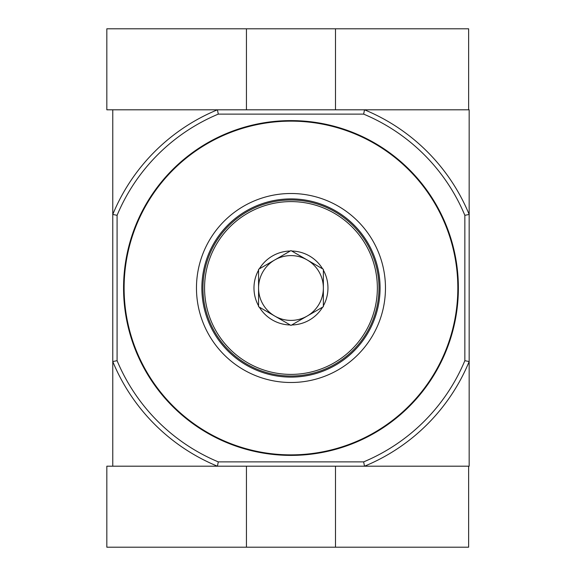 <?xml version="1.0" encoding="UTF-8"?>
<svg xmlns="http://www.w3.org/2000/svg" width="576" height="576" viewBox="0 0 576 576"><rect width="100%" height="100%" fill="white"/><g stroke="black" fill="none" stroke-linecap="round" stroke-linejoin="round"><path stroke-width="0.86" d="M464.846 215.316L464.846 360.684A188.46 188.46 0 0 1 363.65 461.88L218.29 461.88L217.426 466.2L112.766 466.2L112.766 361.548L117.086 360.684L117.086 215.316L112.766 214.452L112.766 109.8L217.426 109.8L218.29 114.12L363.65 114.12A188.46 188.46 0 0 1 464.846 215.316L469.166 214.452L469.166 466.2L217.426 466.2A192.78 192.78 0 0 1 112.766 361.548L112.766 214.452A192.78 192.78 0 0 1 217.426 109.8L106.826 109.8L106.826 28.8L468.634 28.8L468.634 109.8L217.426 109.8M464.846 360.684L469.166 361.548A192.78 192.78 0 0 1 364.514 466.2L363.65 461.88M290.966 120.6A167.4 167.4 0 0 1 435.946 371.7A167.4 167.4 0 0 1 145.994 371.7A167.4 167.4 0 0 1 290.966 120.6M117.086 215.316A188.46 188.46 0 0 1 218.29 114.12M218.29 461.88A188.46 188.46 0 0 1 117.086 360.684M363.65 114.12L364.514 109.8L469.166 109.8L469.166 214.452A192.78 192.78 0 0 0 364.514 109.8M290.966 198.9A89.1 89.1 0 0 1 368.136 332.554A89.1 89.1 0 0 1 213.804 332.554A89.1 89.1 0 0 1 290.966 198.9M290.966 193.5A94.5 94.5 0 0 1 372.809 335.246A94.5 94.5 0 0 1 209.131 335.254A94.5 94.5 0 0 1 290.966 193.5M335.498 109.8L335.498 28.8M246.442 109.8L246.442 28.8M217.426 466.2L106.826 466.2L106.826 547.2L468.634 547.2L468.634 466.2L364.514 466.2M246.442 466.2L246.442 547.2M335.498 466.2L335.498 547.2M290.225 251.021L290.966 250.589L291.715 251.021A36.994 36.994 0 0 1 322.625 268.862L323.366 269.294L323.366 270.151A36.994 36.994 0 0 1 323.366 305.849L323.366 306.706L322.625 307.138A36.994 36.994 0 0 1 291.715 324.979L290.966 325.411L290.225 324.979A36.994 36.994 0 0 1 259.315 307.138L258.566 306.706L258.566 305.849A36.994 36.994 0 0 1 258.566 270.151L258.566 269.294L259.315 268.862A36.994 36.994 0 0 1 290.225 251.021L259.315 268.862M204.566 288A86.4 86.4 0 0 0 334.166 362.822A86.4 86.4 0 0 0 334.166 213.178A86.4 86.4 0 0 0 204.566 288M258.566 270.151L258.566 305.849M322.625 268.862L291.715 251.021M323.366 305.849L323.366 270.151M291.715 324.979L322.625 307.138M259.315 307.138L290.225 324.979M258.566 288A32.4 32.4 0 0 0 307.166 316.058A32.4 32.4 0 0 0 307.166 259.942A32.4 32.4 0 0 0 258.566 288M378.994 288A88.02 88.02 0 0 0 246.96 211.774A88.02 88.02 0 0 0 246.96 364.226A88.02 88.02 0 0 0 378.994 288M290.966 121.14A166.86 166.86 0 0 1 435.478 371.434A166.86 166.86 0 0 1 146.462 371.434A166.86 166.86 0 0 1 290.966 121.14"/></g></svg>
